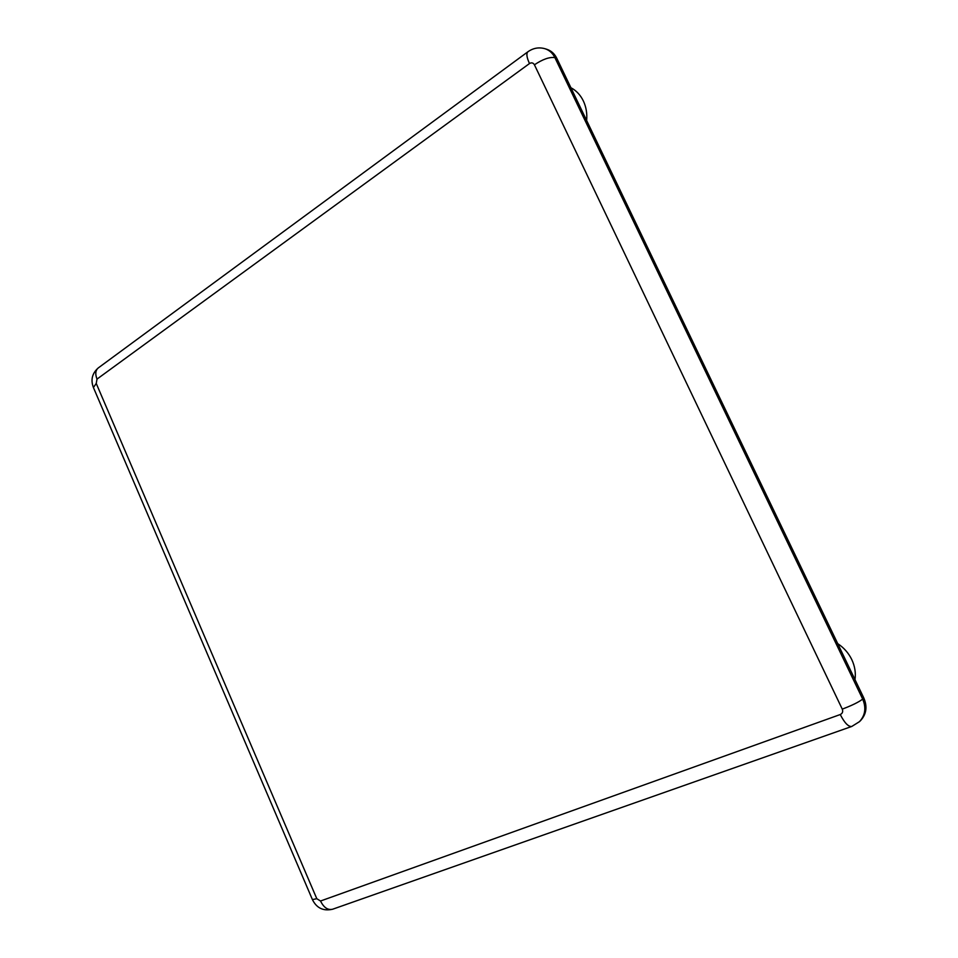 <?xml version="1.0" encoding="UTF-8"?>
<svg xmlns="http://www.w3.org/2000/svg" width="958" height="958" viewBox="0 0 958 958"><rect width="100%" height="100%" fill="white"/><g stroke="black" fill="none" stroke-linecap="round" stroke-linejoin="round"><path stroke-width="1.44" d="M855.003 679.665C855.937 672.839 854.859 666.145 851.758 659.559C848.548 653.021 843.866 647.716 837.711 643.632M586.643 120.516C587.266 113.463 586.164 106.925 583.338 100.925C580.428 94.986 576.285 90.591 570.908 87.717M556.742 58.21L554.898 57.636C552.682 53.169 549.413 50.211 545.114 48.762L546.97 49.349C551.269 50.798 554.526 53.744 556.742 58.21L863.805 697.999C867.493 706.645 866.427 714.165 860.619 720.524L859.482 721.649C865.302 715.279 866.355 707.746 862.679 699.077L863.805 697.999M96.243 383.451L97.009 379.093L529.487 63.551C531.546 62.342 533.187 62.761 534.432 64.797L842.262 709.124C843.184 711.638 842.513 713.447 840.25 714.536L320.535 901.011L316.799 898.7L96.243 383.451L93.417 387.523L312.416 899.598L316.799 898.7M534.432 64.797C542.779 59.204 549.605 56.821 554.898 57.636L862.679 699.077C858.919 702.046 852.117 705.399 842.262 709.124M320.535 901.011C323.792 907.609 327.828 910.351 332.63 909.226L851.782 726.451C848.405 726.918 844.561 722.943 840.25 714.536M527.846 51.816L98.303 367.908C95.465 370.267 95.034 373.991 97.009 379.093M529.487 63.551C526.661 57.336 526.146 53.397 527.954 51.744C533.283 47.996 539.007 47.002 545.114 48.762M98.303 367.908C92.148 373.321 90.519 379.859 93.417 387.523M851.782 726.451L859.482 721.649M332.63 909.226C323.385 911.345 316.643 908.136 312.416 899.598"/></g></svg>
